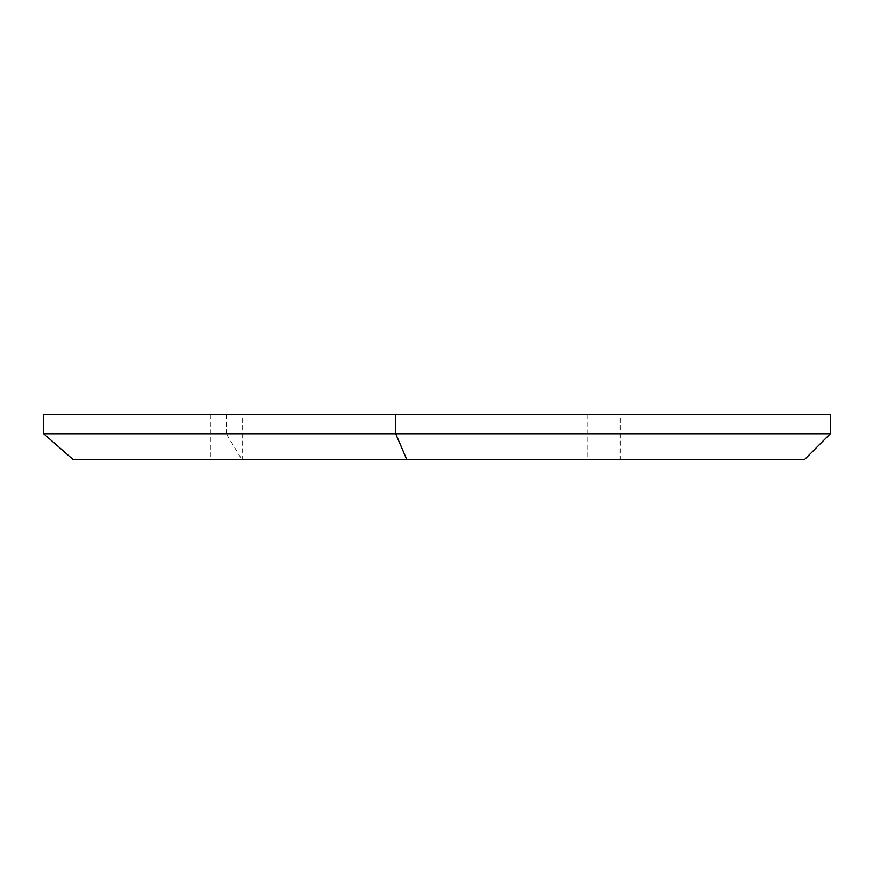 <?xml version="1.0" encoding="UTF-8"?>
<svg xmlns="http://www.w3.org/2000/svg" width="874" height="874" viewBox="0 0 874 874"><rect width="100%" height="100%" fill="white"/><g stroke="black" fill="none" stroke-linecap="round" stroke-linejoin="round"><path stroke-width="0.66" stroke-dasharray="4.37 3.28" d="M604 414.385L620.147 414.385L604 414.385M587.852 414.385L587.852 459.615L620.147 459.615L620.147 414.385M43.7 414.385L830.3 414.385L830.3 433.766L804.462 459.615L73.187 459.615M226.508 414.385L242.666 414.385L226.508 414.385M210.361 414.385L210.361 459.615L242.666 459.615L242.666 414.385M43.7 433.766L226.3 433.766L241.934 459.615M226.3 414.385L226.3 433.766L830.3 433.766"/><path stroke-width="1.31" d="M620.147 459.615L587.852 459.615M395.693 414.385L395.693 433.766L830.3 433.766L830.3 414.385L43.7 414.385L43.7 433.766L395.693 433.766L406.814 459.615L73.187 459.615L43.7 433.766M830.3 433.766L804.462 459.615L406.814 459.615M242.666 459.615L210.361 459.615"/></g></svg>
